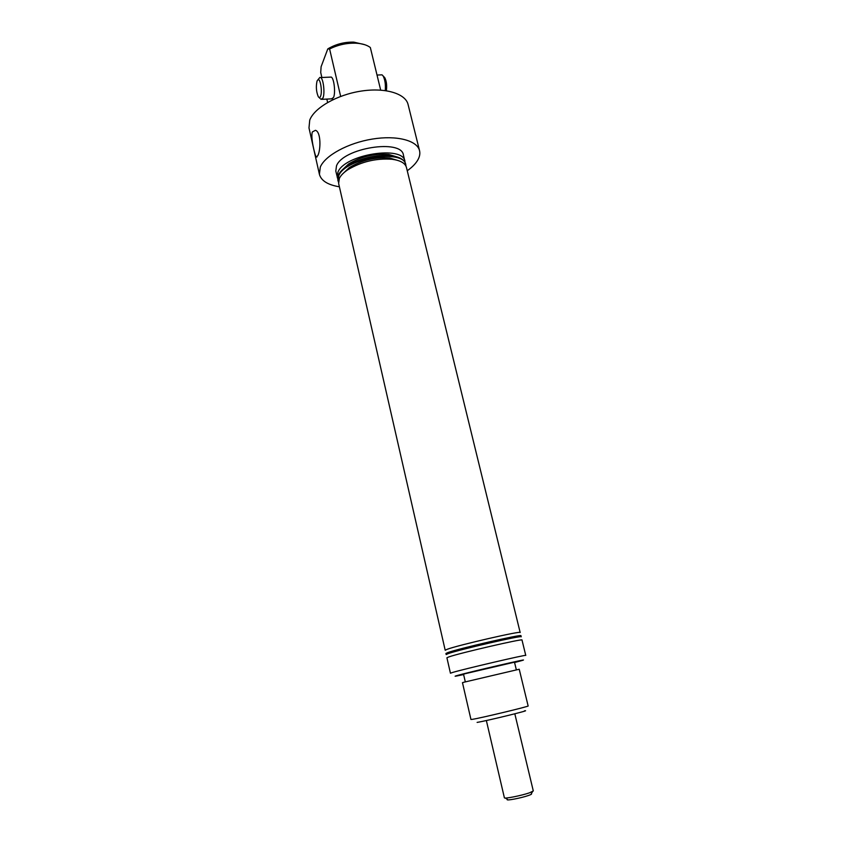 <?xml version="1.0" encoding="UTF-8"?>
<svg xmlns="http://www.w3.org/2000/svg" width="842" height="842" viewBox="0 0 842 842"><rect width="100%" height="100%" fill="white"/><g stroke="black" fill="none" stroke-linecap="round" stroke-linejoin="round"><path stroke-width="1.26" d="M312.393 131.899L315.445 130.31C321.149 131.805 320.802 150.35 317.75 155.686L316.097 157.054C315.003 155.223 310.351 137.457 312.393 131.899M470.952 719.478L472.572 719.31C481.371 717.921 530.092 706.206 528.134 705.954L519.23 669.243L464.016 682.209L462.468 682.662L470.952 719.478M514.567 662.517L521.545 660.654C535.744 656.665 468.983 672.084 456.88 675.61C454.627 676.252 454.522 676.389 456.553 676.021L463.626 674.558M450.438 673.221L452.375 672.526C463.279 669.169 528.071 654.076 525.755 655.413L521.998 640.025C524.166 638.173 459.564 653.076 448.807 656.928L446.913 657.781L450.438 673.221M405.139 162.664L403.423 155.086C401.718 138.656 342.862 147.981 336.495 165.895L335.8 171.073L337.663 178.609M404.949 161.317C403.286 145.056 344.357 154.444 337.937 172.2L337.221 177.325M407.254 170.747C412.064 167.326 415.559 163.801 417.716 160.148C419.653 156.822 420.263 153.665 419.548 150.676L408.075 104.492C405.57 93.536 385.131 87.315 360.997 91.115C336.863 94.82 314.298 107.85 309.74 120.101L308.982 127.921L319.413 174.347C321.234 180.777 327.896 184.924 339.389 186.787M419.548 150.676C417.232 140.498 396.793 135.057 372.417 139.056C348.051 142.951 325.096 155.528 320.307 167.042L319.413 174.347M331.495 98.861L333.548 97.461C335.705 92.841 334.095 78.338 331.274 77.085L320.676 77.548C323.423 78.811 325.054 93.367 322.97 97.988L320.97 99.398M405.991 166.158L405.591 163.937C404.349 159.601 399.529 156.854 391.109 155.686C375.343 154.539 360.671 158.012 347.083 166.095C342.81 168.958 339.957 171.873 338.537 174.852L337.821 179.956L338.463 182.125M339.347 178.399L338.631 183.472L445.197 650.245L447.07 649.329C457.753 645.225 522.272 630.416 520.167 632.521L406.444 167.442C405.223 163.159 400.455 160.443 392.13 159.275C376.248 158.117 361.46 161.611 347.778 169.768C343.568 172.589 340.757 175.462 339.347 178.399M448.06 653.666L446.176 654.55L445.934 653.476L447.818 652.582C458.532 648.593 523.082 633.742 520.945 635.742L521.209 636.815C523.356 634.847 458.785 649.708 448.06 653.666M516.335 669.811L514.483 662.18L464.942 673.758L463.542 674.221L465.31 681.873M405.802 164.811C404.171 148.645 345.188 158.075 338.747 175.736L338.021 180.83M524.471 710.816C533.702 709.406 486.171 721.036 477.109 722.394M399.161 160.885L389.814 158.033C375.3 156.959 361.786 160.148 349.283 167.611L342.21 174.347M398.224 157.317L388.815 154.454C374.406 153.391 360.997 156.559 348.577 163.969L341.442 170.737M327.612 102.461L326.833 99.093M321.865 77.496L320.718 72.507L321.107 66.728L327.77 48.952L329.548 47.889C337.147 43.826 345.241 41.911 353.851 42.142L364.575 44.637M380.679 90.115L370.333 47.51C366.912 44.952 362.06 43.51 355.798 43.184C346.672 42.921 337.937 44.847 329.601 48.973L340.663 96.409M329.601 48.973L327.77 48.952M317.066 80.948C315.824 86.6 316.245 91.852 318.318 96.725C319.171 97.935 319.918 97.788 320.56 96.262C322.486 91.978 320.455 78.453 318.065 79.643L317.066 80.948M318.708 78.853L319.886 77.411L320.676 77.548M385.268 90.568C385.741 84.432 385.015 79.548 383.089 75.917L382.026 74.833L380.721 74.896M383.973 76.854L384.783 77.706C386.531 81.148 387.046 85.495 386.362 90.725M532.512 791.627L531.302 793.796C532.049 794.006 531.081 794.585 528.397 795.511C520.945 798.142 504.937 801.121 507.442 799.426L505.4 798.037M486.36 720.531L504.39 797.795C504.021 799.069 521.503 795.616 529.534 792.806L533.302 790.964L514.82 713.806M349.283 167.611L347.778 169.768M389.814 158.033L392.13 159.275M348.577 163.969L347.083 166.095M388.815 154.454L391.109 155.686M329.548 47.889L328.833 48.91M353.851 42.142L355.798 43.184M317.024 156.991L316.097 157.054M319.086 97.472L320.181 98.546M322.118 99.335L332.664 98.798M377.027 75.054L382.026 74.833M318.065 79.643L319.886 77.411M384.783 77.706L383.089 75.917"/></g></svg>
